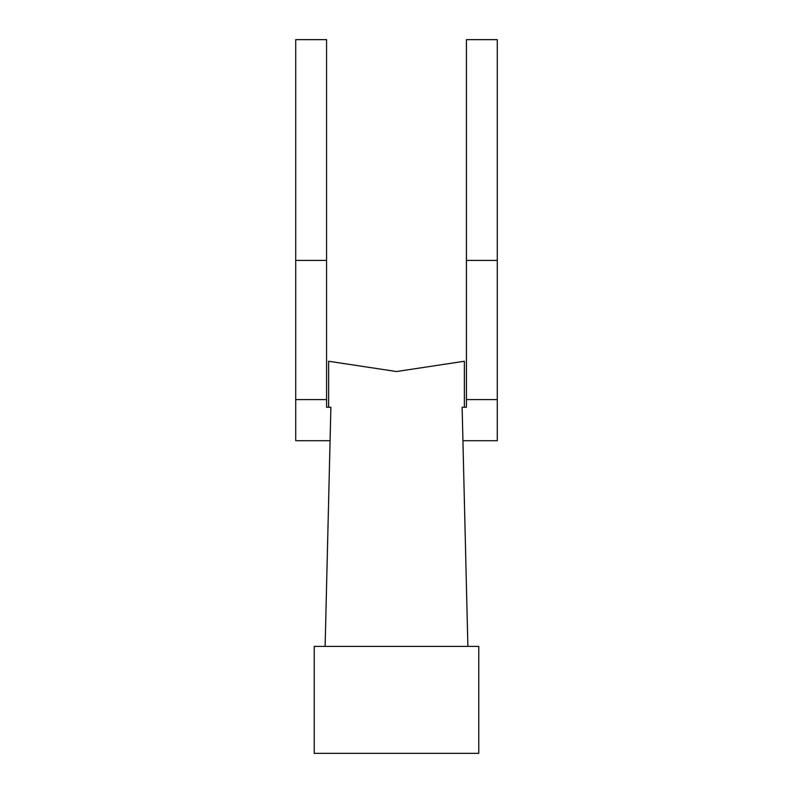 <?xml version="1.0" encoding="UTF-8"?>
<svg xmlns="http://www.w3.org/2000/svg" width="793" height="793" viewBox="0 0 793 793"><rect width="100%" height="100%" fill="white"/><g stroke="black" fill="none" stroke-linecap="round" stroke-linejoin="round"><path stroke-width="1.19" d="M314.226 753.35L314.226 646.394L478.774 646.394L478.774 753.35L314.226 753.35M462.924 440.72L497.28 440.72L497.28 39.65L466.433 39.65L466.433 407.235L462.121 407.235L464.371 407.235L464.371 361.251L396.5 371.53L328.629 361.251L328.629 407.235L330.879 407.235L326.567 407.235L326.567 39.65L295.72 39.65L295.72 440.72L330.076 440.72M295.72 399.583L326.567 399.583M325.12 646.394L330.879 407.235M467.88 646.394L462.121 407.235M295.72 260.421L326.567 260.421M466.433 260.421L497.28 260.421M466.433 399.583L497.28 399.583"/></g></svg>
